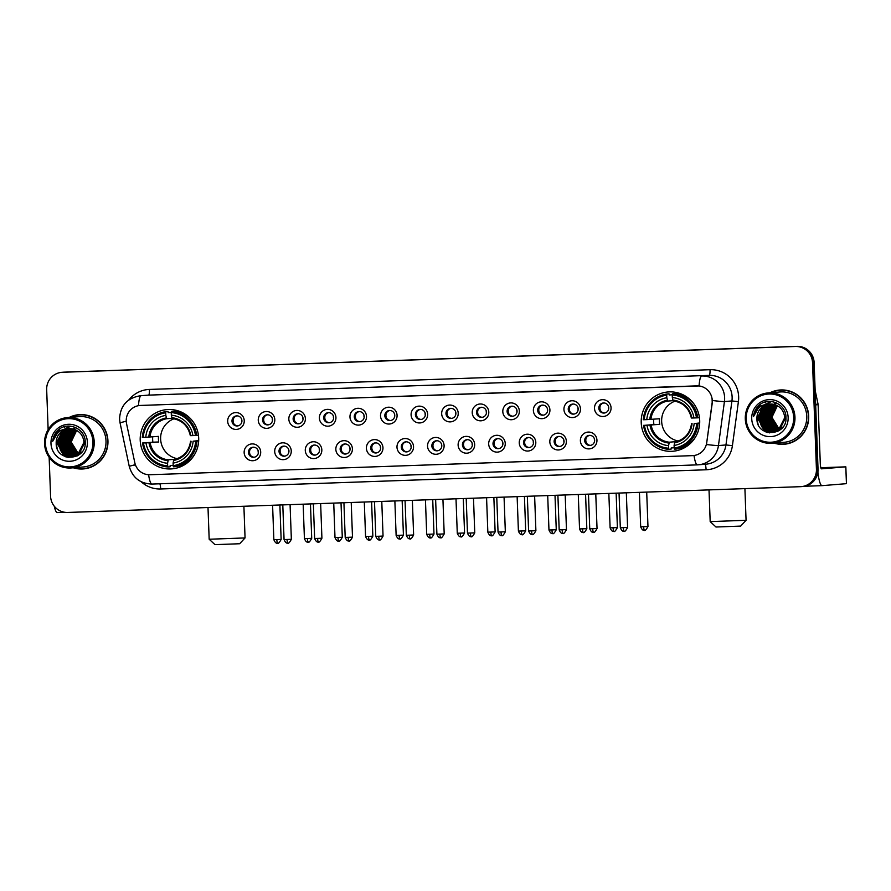 <?xml version="1.0" encoding="UTF-8"?>
<svg xmlns="http://www.w3.org/2000/svg" width="891" height="891" viewBox="0 0 891 891"><rect width="100%" height="100%" fill="white"/><g stroke="black" fill="none" stroke-linecap="round" stroke-linejoin="round"><path stroke-width="1.34" d="M641.219 422.635A29.737 29.258 -94.7 0 0 672.872 451.247A29.737 29.258 -94.7 0 0 699.702 420.574A29.737 29.258 -94.7 0 0 668.05 391.962A29.737 29.258 -94.7 0 0 641.219 422.635M140.21 440.265A29.737 29.258 -94.7 0 0 171.863 468.878A29.737 29.258 -94.7 0 0 198.693 438.205A29.737 29.258 -94.7 0 0 167.04 409.593A29.737 29.258 -94.7 0 0 140.21 440.265M260.695 452.027A8.42 8.286 85.3 0 1 252.721 460.725A8.42 8.286 85.3 0 1 244.145 452.606A8.42 8.286 85.3 0 1 252.108 443.907A8.42 8.286 85.3 0 1 260.695 452.027M248.455 452.405A5.045 4.967 -94.7 0 0 253.824 457.272A5.045 4.967 -94.7 0 0 258.379 452.06A5.045 4.967 -94.7 0 0 253.011 447.204A5.045 4.967 -94.7 0 0 248.455 452.405M291.257 450.946A8.42 8.286 85.3 0 1 283.293 459.656A8.42 8.286 85.3 0 1 274.706 451.537A8.42 8.286 85.3 0 1 282.681 442.827A8.42 8.286 85.3 0 1 291.257 450.946M279.017 451.336A5.045 4.967 -94.7 0 0 284.396 456.192A5.045 4.967 -94.7 0 0 288.951 450.98A5.045 4.967 -94.7 0 0 283.572 446.124A5.045 4.967 -94.7 0 0 279.017 451.336M321.829 449.877A8.42 8.286 85.3 0 1 313.866 458.575A8.42 8.286 85.3 0 1 305.279 450.456A8.42 8.286 85.3 0 1 313.242 441.758A8.42 8.286 85.3 0 1 321.829 449.877M309.589 450.256A5.045 4.967 -94.7 0 0 314.969 455.112A5.045 4.967 -94.7 0 0 319.524 449.91A5.045 4.967 -94.7 0 0 314.144 445.055A5.045 4.967 -94.7 0 0 309.589 450.256M352.402 448.797A8.42 8.286 85.3 0 1 344.427 457.495A8.42 8.286 85.3 0 1 335.84 449.376A8.42 8.286 85.3 0 1 343.815 440.677A8.42 8.286 85.3 0 1 352.402 448.797M340.15 449.187A5.045 4.967 -94.7 0 0 345.53 454.042A5.045 4.967 -94.7 0 0 350.085 448.83A5.045 4.967 -94.7 0 0 344.706 443.974A5.045 4.967 -94.7 0 0 340.15 449.187M382.963 447.728A8.42 8.286 85.3 0 1 375 456.426A8.42 8.286 85.3 0 1 366.413 448.307A8.42 8.286 85.3 0 1 374.376 439.597A8.42 8.286 85.3 0 1 382.963 447.728M370.723 448.106A5.045 4.967 -94.7 0 0 376.102 452.962A5.045 4.967 -94.7 0 0 380.657 447.761A5.045 4.967 -94.7 0 0 375.278 442.894A5.045 4.967 -94.7 0 0 370.723 448.106M413.535 446.647A8.42 8.286 85.3 0 1 405.561 455.346A8.42 8.286 85.3 0 1 396.985 447.226A8.42 8.286 85.3 0 1 404.948 438.528A8.42 8.286 85.3 0 1 413.535 446.647M401.295 447.026A5.045 4.967 -94.7 0 0 406.664 451.893A5.045 4.967 -94.7 0 0 411.219 446.681A5.045 4.967 -94.7 0 0 405.85 441.825A5.045 4.967 -94.7 0 0 401.295 447.026M444.108 445.567A8.42 8.286 85.3 0 1 436.133 454.276A8.42 8.286 85.3 0 1 427.546 446.157A8.42 8.286 85.3 0 1 435.521 437.448A8.42 8.286 85.3 0 1 444.108 445.567M431.857 445.957A5.045 4.967 -94.7 0 0 437.236 450.813A5.045 4.967 -94.7 0 0 441.791 445.6A5.045 4.967 -94.7 0 0 436.412 440.744A5.045 4.967 -94.7 0 0 431.857 445.957M474.669 444.498A8.42 8.286 85.3 0 1 466.706 453.196A8.42 8.286 85.3 0 1 458.119 445.077A8.42 8.286 85.3 0 1 466.082 436.378A8.42 8.286 85.3 0 1 474.669 444.498M462.429 444.876A5.045 4.967 -94.7 0 0 467.808 449.743A5.045 4.967 -94.7 0 0 472.364 444.531A5.045 4.967 -94.7 0 0 466.984 439.675A5.045 4.967 -94.7 0 0 462.429 444.876M505.242 443.417A8.42 8.286 85.3 0 1 497.267 452.127A8.42 8.286 85.3 0 1 488.68 443.996A8.42 8.286 85.3 0 1 496.655 435.298A8.42 8.286 85.3 0 1 505.242 443.417M493.001 443.807A5.045 4.967 -94.7 0 0 498.37 448.663A5.045 4.967 -94.7 0 0 502.925 443.451A5.045 4.967 -94.7 0 0 497.557 438.595A5.045 4.967 -94.7 0 0 493.001 443.807M535.803 442.348A8.42 8.286 85.3 0 1 527.84 451.046A8.42 8.286 85.3 0 1 519.253 442.927A8.42 8.286 85.3 0 1 527.227 434.218A8.42 8.286 85.3 0 1 535.803 442.348M523.563 442.727A5.045 4.967 -94.7 0 0 528.942 447.583A5.045 4.967 -94.7 0 0 533.497 442.382A5.045 4.967 -94.7 0 0 528.118 437.514A5.045 4.967 -94.7 0 0 523.563 442.727M566.375 441.268A8.42 8.286 85.3 0 1 558.412 449.966A8.42 8.286 85.3 0 1 549.825 441.847A8.42 8.286 85.3 0 1 557.788 433.149A8.42 8.286 85.3 0 1 566.375 441.268M554.135 441.646A5.045 4.967 -94.7 0 0 559.503 446.514A5.045 4.967 -94.7 0 0 564.07 441.301A5.045 4.967 -94.7 0 0 558.69 436.445A5.045 4.967 -94.7 0 0 554.135 441.646M596.948 440.187A8.42 8.286 85.3 0 1 588.973 448.897A8.42 8.286 85.3 0 1 580.386 440.778A8.42 8.286 85.3 0 1 588.361 432.068A8.42 8.286 85.3 0 1 596.948 440.187M584.696 440.577A5.045 4.967 -94.7 0 0 590.076 445.433A5.045 4.967 -94.7 0 0 594.631 440.232A5.045 4.967 -94.7 0 0 589.252 435.365A5.045 4.967 -94.7 0 0 584.696 440.577M244.245 420.708A8.42 8.286 85.3 0 1 236.271 429.417A8.42 8.286 85.3 0 1 227.684 421.298A8.42 8.286 85.3 0 1 235.658 412.589A8.42 8.286 85.3 0 1 244.245 420.708M231.994 421.098A5.045 4.967 -94.7 0 0 237.374 425.954A5.045 4.967 -94.7 0 0 241.929 420.752A5.045 4.967 -94.7 0 0 236.549 415.885A5.045 4.967 -94.7 0 0 231.994 421.098M274.807 419.639A8.42 8.286 85.3 0 1 266.843 428.337A8.42 8.286 85.3 0 1 258.256 420.218A8.42 8.286 85.3 0 1 266.22 411.519A8.42 8.286 85.3 0 1 274.807 419.639M262.567 420.017A5.045 4.967 -94.7 0 0 267.946 424.884A5.045 4.967 -94.7 0 0 272.501 419.672A5.045 4.967 -94.7 0 0 267.122 414.816A5.045 4.967 -94.7 0 0 262.567 420.017M305.379 418.558A8.42 8.286 85.3 0 1 297.405 427.268A8.42 8.286 85.3 0 1 288.829 419.149A8.42 8.286 85.3 0 1 296.792 410.439A8.42 8.286 85.3 0 1 305.379 418.558M293.139 418.948A5.045 4.967 -94.7 0 0 298.507 423.804A5.045 4.967 -94.7 0 0 303.063 418.592A5.045 4.967 -94.7 0 0 297.694 413.736A5.045 4.967 -94.7 0 0 293.139 418.948M335.94 417.489A8.42 8.286 85.3 0 1 327.977 426.188A8.42 8.286 85.3 0 1 319.39 418.068A8.42 8.286 85.3 0 1 327.365 409.37A8.42 8.286 85.3 0 1 335.94 417.489M323.7 417.868A5.045 4.967 -94.7 0 0 329.08 422.724A5.045 4.967 -94.7 0 0 333.635 417.523A5.045 4.967 -94.7 0 0 328.256 412.667A5.045 4.967 -94.7 0 0 323.7 417.868M366.513 416.409A8.42 8.286 85.3 0 1 358.55 425.107A8.42 8.286 85.3 0 1 349.963 416.988A8.42 8.286 85.3 0 1 357.926 408.29A8.42 8.286 85.3 0 1 366.513 416.409M354.273 416.799A5.045 4.967 -94.7 0 0 359.652 421.655A5.045 4.967 -94.7 0 0 364.207 416.442A5.045 4.967 -94.7 0 0 358.828 411.586A5.045 4.967 -94.7 0 0 354.273 416.799M397.085 415.329A8.42 8.286 85.3 0 1 389.111 424.038A8.42 8.286 85.3 0 1 380.524 415.919A8.42 8.286 85.3 0 1 388.498 407.209A8.42 8.286 85.3 0 1 397.085 415.329M384.834 415.718A5.045 4.967 -94.7 0 0 390.213 420.574A5.045 4.967 -94.7 0 0 394.769 415.373A5.045 4.967 -94.7 0 0 389.4 410.506A5.045 4.967 -94.7 0 0 384.834 415.718M427.647 414.259A8.42 8.286 85.3 0 1 419.683 422.958A8.42 8.286 85.3 0 1 411.096 414.838A8.42 8.286 85.3 0 1 419.071 406.14A8.42 8.286 85.3 0 1 427.647 414.259M415.406 414.638A5.045 4.967 -94.7 0 0 420.786 419.505A5.045 4.967 -94.7 0 0 425.341 414.293A5.045 4.967 -94.7 0 0 419.962 409.437A5.045 4.967 -94.7 0 0 415.406 414.638M458.219 413.179A8.42 8.286 85.3 0 1 450.256 421.889A8.42 8.286 85.3 0 1 441.669 413.769A8.42 8.286 85.3 0 1 449.632 405.06A8.42 8.286 85.3 0 1 458.219 413.179M445.979 413.569A5.045 4.967 -94.7 0 0 451.347 418.425A5.045 4.967 -94.7 0 0 455.902 413.212A5.045 4.967 -94.7 0 0 450.534 408.356A5.045 4.967 -94.7 0 0 445.979 413.569M488.791 412.11A8.42 8.286 85.3 0 1 480.817 420.808A8.42 8.286 85.3 0 1 472.23 412.689A8.42 8.286 85.3 0 1 480.204 403.991A8.42 8.286 85.3 0 1 488.791 412.11M476.54 412.488A5.045 4.967 -94.7 0 0 481.92 417.344A5.045 4.967 -94.7 0 0 486.475 412.143A5.045 4.967 -94.7 0 0 481.095 407.287A5.045 4.967 -94.7 0 0 476.54 412.488M519.353 411.029A8.42 8.286 85.3 0 1 511.389 419.728A8.42 8.286 85.3 0 1 502.802 411.609A8.42 8.286 85.3 0 1 510.766 402.91A8.42 8.286 85.3 0 1 519.353 411.029M507.113 411.419A5.045 4.967 -94.7 0 0 512.492 416.275A5.045 4.967 -94.7 0 0 517.047 411.063A5.045 4.967 -94.7 0 0 511.668 406.207A5.045 4.967 -94.7 0 0 507.113 411.419M549.925 409.96A8.42 8.286 85.3 0 1 541.951 418.659A8.42 8.286 85.3 0 1 533.375 410.539A8.42 8.286 85.3 0 1 541.338 401.83A8.42 8.286 85.3 0 1 549.925 409.96M537.685 410.339A5.045 4.967 -94.7 0 0 543.053 415.195A5.045 4.967 -94.7 0 0 547.609 409.994A5.045 4.967 -94.7 0 0 542.24 405.127A5.045 4.967 -94.7 0 0 537.685 410.339M580.487 408.88A8.42 8.286 85.3 0 1 572.523 417.578A8.42 8.286 85.3 0 1 563.936 409.459A8.42 8.286 85.3 0 1 571.911 400.761A8.42 8.286 85.3 0 1 580.487 408.88M568.246 409.259A5.045 4.967 -94.7 0 0 573.626 414.126A5.045 4.967 -94.7 0 0 578.181 408.913A5.045 4.967 -94.7 0 0 572.802 404.057A5.045 4.967 -94.7 0 0 568.246 409.259M611.059 407.8A8.42 8.286 85.3 0 1 603.096 416.509A8.42 8.286 85.3 0 1 594.509 408.39A8.42 8.286 85.3 0 1 602.472 399.68A8.42 8.286 85.3 0 1 611.059 407.8M598.819 408.189A5.045 4.967 -94.7 0 0 604.198 413.045A5.045 4.967 -94.7 0 0 608.753 407.833A5.045 4.967 -94.7 0 0 603.374 402.977A5.045 4.967 -94.7 0 0 598.819 408.189M254.325 457.206A5.045 4.967 85.3 0 1 253.512 447.182M284.897 456.125A5.045 4.967 85.3 0 1 284.073 446.113M315.459 455.056A5.045 4.967 85.3 0 1 314.646 445.032M346.031 453.976A5.045 4.967 85.3 0 1 345.218 443.963M376.592 452.895A5.045 4.967 85.3 0 1 375.779 442.883M407.165 451.826A5.045 4.967 85.3 0 1 406.352 441.802M437.737 450.746A5.045 4.967 85.3 0 1 436.913 440.733M468.298 449.677A5.045 4.967 85.3 0 1 467.485 439.653M498.871 448.596A5.045 4.967 85.3 0 1 498.058 438.584M529.443 447.516A5.045 4.967 85.3 0 1 528.619 437.503M560.005 446.447A5.045 4.967 85.3 0 1 559.192 436.423M590.577 445.366A5.045 4.967 85.3 0 1 589.764 435.354M237.875 425.887A5.045 4.967 85.3 0 1 237.062 415.874M268.436 424.818A5.045 4.967 85.3 0 1 267.623 414.794M299.008 423.737A5.045 4.967 85.3 0 1 298.195 413.725M329.581 422.657A5.045 4.967 85.3 0 1 328.757 412.644M360.142 421.588A5.045 4.967 85.3 0 1 359.329 411.575M390.715 420.507A5.045 4.967 85.3 0 1 389.902 410.495M421.287 419.438A5.045 4.967 85.3 0 1 420.463 409.415M451.848 418.358A5.045 4.967 85.3 0 1 451.035 408.345M482.421 417.289A5.045 4.967 85.3 0 1 481.597 407.265M512.982 416.208A5.045 4.967 85.3 0 1 512.169 406.196M543.555 415.128A5.045 4.967 85.3 0 1 542.742 405.115M574.127 414.059A5.045 4.967 85.3 0 1 573.303 404.035M604.688 412.978A5.045 4.967 85.3 0 1 603.875 402.966M126.567 423.726A15.147 14.902 85.3 0 1 140.589 405.438L696.773 385.87A15.147 14.902 85.3 0 1 712.098 403.122L706.73 442.604A15.147 14.902 85.3 0 1 692.519 455.635L149.944 474.736A15.147 14.902 85.3 0 1 134.819 462.741L126.567 423.726M73.274 467.786A27.22 26.775 -94.7 0 0 107.945 440.867A27.22 26.775 -94.7 0 0 69.175 417.445M74.51 467.853A27.22 26.775 -94.7 0 0 83.787 468.889M774.023 443.117A27.22 26.775 -94.7 0 0 808.694 416.197A27.22 26.775 -94.7 0 0 769.924 392.786M775.27 443.195A27.22 26.775 -94.7 0 0 784.537 444.23M140.01 405.472L699.067 385.948A19.635 3.508 -92 0 1 701.729 376.002A22.442 22.086 85.3 0 1 724.428 401.563L718.447 445.567A22.442 22.086 85.3 0 1 697.397 464.868A19.635 3.508 88 0 0 697.397 464.868L705.895 464.2A22.442 22.086 -94.7 0 0 725.953 444.954L731.934 400.95A22.442 22.086 -94.7 0 0 709.236 375.389L148.63 395.125A22.442 22.086 -94.7 0 0 147.628 395.181L140.132 395.793A22.442 22.086 85.3 0 1 141.134 395.727A19.635 3.508 88 0 0 138.473 405.672M760.391 418.002A22.732 22.364 -94.7 0 0 760.714 420.998M761.382 423.782A22.732 22.364 -94.7 0 0 761.749 424.873M762.195 426.009A22.732 22.364 -94.7 0 0 763.253 428.192M763.554 428.705A22.732 22.364 -94.7 0 0 764.289 429.874M764.489 430.175A22.732 22.364 -94.7 0 0 765.837 431.923M59.641 442.66A22.732 22.364 -94.7 0 0 59.964 445.656M60.633 448.451A22.732 22.364 -94.7 0 0 61 449.532M61.434 450.668A22.732 22.364 -94.7 0 0 62.504 452.851M62.793 453.363A22.732 22.364 -94.7 0 0 63.539 454.533M63.74 454.844A22.732 22.364 -94.7 0 0 65.088 456.582M65.032 426.867A22.732 22.364 -94.7 0 0 64.486 427.546M59.886 438.183A22.732 22.364 -94.7 0 0 59.697 439.764M765.781 402.209A22.732 22.364 -94.7 0 0 765.235 402.877M760.636 413.513A22.732 22.364 -94.7 0 0 760.446 415.106M49.15 457.373L50.575 496.22A16.829 16.561 -94.7 0 0 67.749 512.459L800.508 486.675A16.829 16.561 -94.7 0 0 801.254 486.631L802.858 486.497A16.829 16.561 -94.7 0 0 818.038 469.134L814.129 362.592L813.338 362.659A16.829 16.561 -94.7 0 0 796.164 346.421L63.406 372.204A16.829 16.561 -94.7 0 0 62.66 372.249A16.829 16.561 -94.7 0 1 63.406 372.204L796.164 346.421A16.829 16.561 -94.7 0 1 813.338 362.659L817.236 469.201L813.338 362.659L812.536 362.726A16.829 16.561 -94.7 0 0 795.362 346.488L62.604 372.271A16.829 16.561 -94.7 0 0 46.677 389.679L48.136 429.618M802.056 486.564A16.829 16.561 -94.7 0 0 817.236 469.201A16.829 16.561 -94.7 0 1 802.056 486.564M712.065 398.232L712.243 403.111L706.474 444.52A19.635 0.768 7.7 0 0 718.447 445.567L725.953 444.954L732.413 445.656A28.055 27.61 85.3 0 1 706.095 469.78L160.67 488.981A28.055 27.61 85.3 0 1 141.146 481.719M801.254 486.631A16.829 16.561 -94.7 0 0 816.434 469.267L812.536 362.726M780.126 389.991A27.22 26.775 -94.7 0 0 771.138 392.519M79.366 414.649A27.22 26.775 -94.7 0 0 70.389 417.177M760.658 417.857A22.442 22.086 -94.7 0 0 762.317 425.586M762.941 427.001A22.442 22.086 -94.7 0 0 763.921 428.783M764.188 429.217A22.442 22.086 -94.7 0 0 764.868 430.23M765.057 430.498A22.442 22.086 -94.7 0 0 766.394 432.135M59.909 442.515A22.442 22.086 -94.7 0 0 61.568 450.245M62.192 451.659A22.442 22.086 -94.7 0 0 63.172 453.452M63.439 453.887A22.442 22.086 -94.7 0 0 64.119 454.889M64.308 455.156A22.442 22.086 -94.7 0 0 65.644 456.793M814.129 362.592A16.829 16.561 -94.7 0 0 796.966 346.354L64.208 372.148A16.829 16.561 -94.7 0 0 63.461 372.193L61.858 372.315M54.273 506.222A22.442 4.01 88 0 0 57.314 512.57A22.442 4.01 88 0 0 57.347 512.57L64.843 512.303M92.909 441.947A24.124 23.745 -94.7 0 0 68.295 418.67A24.124 23.745 -94.7 0 0 45.452 443.618A24.124 23.745 -94.7 0 0 70.066 466.895A24.124 23.745 -94.7 0 0 92.909 441.947M94.212 441.891A25.249 24.848 -94.7 0 0 67.326 417.601A25.249 24.848 -94.7 0 0 44.55 443.64A25.249 24.848 -94.7 0 0 71.436 467.931A25.249 24.848 -94.7 0 0 94.212 441.891M71.436 467.931L83.231 466.973A25.249 24.848 -94.7 0 0 106.007 440.934A25.249 24.848 -94.7 0 0 79.132 416.632L67.326 417.601M88.643 415.696A26.93 26.496 -94.7 0 0 79.789 414.894L78.987 414.961A26.93 26.496 -94.7 0 0 69.932 417.389M74.042 467.719A26.93 26.496 -94.7 0 0 107.666 440.867A26.93 26.496 -94.7 0 0 78.987 414.961M78.185 453.263A14.033 13.799 -94.7 0 0 78.931 453.719L78.185 453.263C74.064 450.646 71.792 446.87 71.347 441.947L71.469 438.795M78.453 454.087L70.946 442.003L76.515 430.331M78.575 453.998L71.191 441.981L76.648 430.398M77.974 454.421L69.944 442.081L75.991 430.063M78.096 454.343L70.189 442.059L76.125 430.119M77.495 454.733L76.114 454.076L68.941 442.159L75.468 429.818M77.617 454.655L76.37 454.054L69.186 442.148L75.601 429.874M77.016 455.011L75.111 454.154L67.939 442.248L74.955 429.607M77.138 454.945L75.367 454.132L68.195 442.226L75.078 429.662M76.537 455.268L74.12 454.243L66.936 442.326L74.432 429.429M76.659 455.212L74.365 454.221L67.193 442.304L74.566 429.473M76.058 455.501L73.118 454.321L65.945 442.404L72.561 430.008L73.92 429.262M76.169 455.446L73.363 454.299L66.19 442.393L72.806 429.985L74.042 429.295M75.568 455.713L72.115 454.399L64.943 442.493L71.558 430.097L73.396 429.117M75.69 455.657L72.371 454.377L65.188 442.471L71.815 430.075L73.53 429.15M75.078 455.902L71.113 454.477L63.94 442.571L70.556 430.175L72.884 428.994M75.2 455.858L71.369 454.466L64.185 442.549L70.812 430.153L73.017 429.028M74.588 456.069L70.122 454.566L62.938 442.649L69.554 430.253L72.371 428.894M74.71 456.025L70.367 454.544L63.194 442.627L69.81 430.23L72.505 428.927M75.111 456.292L74.343 456.192M74.098 456.214L69.119 454.644L61.936 442.738L68.562 430.342L71.87 428.816M74.22 456.181L69.364 454.622L62.192 442.716L68.807 430.32L71.993 428.838M75.612 456.337L74.866 456.359M75.111 456.359L74.365 456.348M74.61 456.381L73.853 456.326M73.608 456.348L68.117 454.722L60.944 442.816L67.56 430.42L71.358 428.76M73.73 456.315L68.362 454.711L61.189 442.794L67.805 430.398L71.48 428.771M77.161 455.947L73.864 456.437M78.62 455.067L73.24 456.459M73.107 456.448L67.115 454.811L59.942 442.894L66.558 430.498L70.846 428.716M73.229 456.426L67.371 454.789L60.187 442.872L66.814 430.476L70.979 428.727M78.096 455.412L72.862 456.515M73.118 456.526L66.368 454.867L59.196 442.961L65.811 430.565L70.467 428.694M72.617 456.537L66.112 454.889L58.94 442.983L65.555 430.576L70.344 428.694M85.024 442.125L78.742 454.499L72.238 456.604L65.366 454.956L58.193 443.039L64.809 430.643L69.966 428.694M72.115 456.604L65.121 454.967L57.937 443.061L64.564 430.665L69.843 428.694M82.028 451.804L78.998 454.477L72.36 456.593M69.476 428.694A14.033 13.799 -94.7 0 0 56.189 443.206C55.565 462.707 86.65 461.193 85.202 442.192C85.659 428.816 68.05 420.942 58.383 429.896C55.03 432.959 53.137 436.757 52.703 441.301C55.164 432.848 60.755 428.649 69.476 428.694C77.963 429.228 82.818 433.728 84.032 442.214L77.74 454.577L71.614 456.66L64.119 455.056L56.935 443.139L63.562 430.743L69.342 428.705M84.277 442.192L77.996 454.555L71.87 456.637L64.364 455.034L57.191 443.117L63.807 430.721L69.465 428.694M56.189 443.206L62.804 430.81L68.963 428.727M50.976 443.428A18.522 18.221 -94.7 0 0 69.854 461.282A18.522 18.221 -94.7 0 0 87.385 442.136A18.522 18.221 -94.7 0 0 68.507 424.283A18.522 18.221 -94.7 0 0 50.976 443.428M83.364 468.655L84.166 468.588A26.93 26.496 -94.7 0 0 92.775 466.361M56.345 442.682A25.249 24.848 -94.7 0 0 57.436 449.175M52.703 441.301L60.053 428.671M67.259 457.272L64.286 455.145M63.84 454.722L61.98 452.606M61.111 451.303L58.639 442.86L59.886 435.933M68.952 457.551L66.547 456.092M66.302 455.902L65.288 455.067M64.843 454.644L62.983 452.528M62.114 451.225L59.641 442.782L60.878 435.844M70.111 450.568L67.638 442.125L68.885 435.198M71.113 450.49L68.64 442.047L69.877 435.109M67.014 457.217L63.94 454.956M63.461 454.488L61.446 452.027M60.477 450.412L58.516 442.872L59.396 436.924M60.098 435.142L61.757 432.302M62.17 431.734L63.15 430.598M64.998 428.883L70.021 426.121M68.763 457.529L66.302 456.014M66.034 455.802L64.943 454.878M64.464 454.41L62.437 451.949A22.442 22.086 -94.7 0 0 63.384 453.619M61.479 450.334L59.519 442.794L60.399 436.846M61.1 435.053L62.76 432.213M63.172 431.656L64.141 430.52M64.397 430.264L64.965 429.696M66.123 428.705L70.645 426.176M62.481 450.256L60.521 442.716L61.39 436.768M63.484 450.167L61.512 442.627L62.392 436.679M64.475 450.089L62.515 442.549L63.395 436.601M64.096 434.819L65.756 431.968M74.922 455.802L74.309 455.357M74.031 455.145L72.939 454.221M72.461 453.753L70.445 451.291M69.476 449.688L67.516 442.136L68.395 436.2M69.097 434.407L70.757 431.567M71.18 430.999L72.149 429.863M72.394 429.607L72.962 429.05M73.719 428.382L75.134 427.324M75.033 455.067L73.942 454.143M73.463 453.675L71.447 451.214M70.478 449.599L68.518 442.059L69.398 436.111M70.099 434.329L71.759 431.478M72.171 430.921L73.14 429.785M74.71 428.304L75.679 427.557M239.657 543.744L214.987 544.646L209.173 539.244L245.058 537.93L239.657 543.744M174.023 418.781A20.76 20.426 -94.7 0 0 177.276 458.687M198.671 440.922L195.675 441.123A26.708 26.285 -94.7 0 1 173.188 465.681L173.088 463.086A24.124 23.745 -94.7 0 0 193.124 441.212L198.693 440.6M173.177 465.369L170.159 465.614L170.047 466.817L167.909 466.984L167.664 465.87A26.708 26.285 -94.7 0 1 143.44 442.961L145.99 442.872A24.124 23.745 -94.7 0 0 167.575 463.275L168.254 459.823L175.572 459.221M165.715 412.789L165.882 411.642A27.833 27.387 -94.7 0 0 142.315 437.37L143.228 437.347A26.708 26.285 -94.7 0 1 165.715 412.789L165.815 415.384A24.124 23.745 -94.7 0 0 145.779 437.258L158.52 436.378A20.76 20.426 -94.7 0 0 158.721 441.981L145.99 442.872M143.44 442.961L152.884 442.192A26.652 26.229 85.3 0 1 152.673 436.857M165.882 411.642L168.02 411.475L168.221 412.644L171.261 412.388M178.434 412.065L180.639 411.887A26.652 26.229 -94.7 0 0 177.532 411.842M191.788 420.084A27.833 27.387 -94.7 0 0 173.533 411.274L171.395 411.453L171.239 412.589A26.708 26.285 -94.7 0 1 195.463 435.51L196.777 435.454A27.833 27.387 -94.7 0 0 171.395 411.453M173.188 465.681L173.422 466.795L175.56 466.617A27.833 27.387 -94.7 0 0 194.594 454.521M196.777 435.454L198.448 435.32M173.422 466.795A27.833 27.387 -94.7 0 0 196.978 441.067M142.527 442.983A27.833 27.387 -94.7 0 0 167.909 466.984M195.463 435.51L192.913 435.599A24.124 23.745 -94.7 0 0 171.328 415.184L171.239 412.589M193.124 441.212L195.675 441.123M167.575 463.275L167.664 465.87M171.328 415.184L171.874 417.712A21.584 21.239 -94.7 0 1 190.841 435.654L192.913 435.599M190.585 441.268A20.76 20.426 -94.7 0 1 173.767 459.633L173.444 460.491A21.584 21.239 -94.7 0 0 191.053 441.257L190.585 441.257C188.97 451.247 183.379 457.361 173.767 459.633L173.088 463.086M190.384 435.654L190.384 435.654A20.76 20.426 -94.7 0 0 172.264 418.514C182.009 420.095 188.034 425.82 190.34 435.654M181.964 464.913L182.577 464.857A26.652 26.229 85.3 0 1 181.853 464.957M145.779 437.258L143.228 437.347M172.041 418.28L166.751 418.714L165.815 415.384M152.884 442.192L158.721 441.981M181.385 466.416A29.18 28.712 85.3 0 1 179.158 465.87M174.714 411.386A29.18 28.712 85.3 0 1 176.83 410.484M740.666 526.102L715.996 527.015L710.183 521.614L746.068 520.288L740.666 526.102M675.033 401.15A20.76 20.426 -94.7 0 0 678.285 441.045M699.68 423.292L696.684 423.481A26.708 26.285 -94.7 0 1 674.197 448.05L674.097 445.455A24.124 23.745 -94.7 0 0 694.134 423.581L699.702 422.969M674.186 447.739L671.168 447.984L671.057 449.175L668.918 449.354L668.673 448.24A26.708 26.285 -94.7 0 1 644.449 425.33L647 425.23A24.124 23.745 -94.7 0 0 668.584 445.645L669.264 442.192L676.581 441.591M666.724 395.159L666.891 394.011A27.833 27.387 -94.7 0 0 643.324 419.739L644.238 419.717A26.708 26.285 -94.7 0 1 666.724 395.159L666.824 397.754A24.124 23.745 -94.7 0 0 646.788 419.628L659.529 418.748A20.76 20.426 -94.7 0 0 659.73 424.35L647 425.23M644.449 425.33L653.905 424.561A26.652 26.229 85.3 0 1 653.682 419.227M666.891 394.011L669.03 393.833L669.23 395.014L672.271 394.758M679.443 394.435L681.648 394.256A26.652 26.229 -94.7 0 0 678.541 394.212M692.797 402.454A27.833 27.387 -94.7 0 0 674.543 393.644L672.404 393.822L672.248 394.958A26.708 26.285 -94.7 0 1 696.472 417.879L697.787 417.823A27.833 27.387 -94.7 0 0 672.404 393.822M674.197 448.05L674.431 449.164L676.57 448.986A27.833 27.387 -94.7 0 0 695.604 436.891M697.787 417.823L699.457 417.69M674.431 449.164A27.833 27.387 -94.7 0 0 697.987 423.437M643.536 425.352A27.833 27.387 -94.7 0 0 668.918 449.354M696.472 417.879L693.922 417.968A24.124 23.745 -94.7 0 0 672.337 397.553L672.248 394.958M694.134 423.581L696.684 423.481M668.584 445.645L668.673 448.24M672.337 397.553L672.894 400.081A21.584 21.239 -94.7 0 1 691.85 418.024L693.922 417.968M691.55 423.637C689.979 433.605 684.388 439.731 674.777 442.003L674.097 445.455M691.394 418.024L691.394 418.024A20.76 20.426 -94.7 0 0 673.273 400.883C683.018 402.465 689.044 408.178 691.349 418.024M692.062 423.626L691.594 423.626A20.76 20.426 -94.7 0 1 674.777 441.992L674.454 442.849A21.584 21.239 -94.7 0 0 692.062 423.626M682.974 447.282L683.586 447.226A26.652 26.229 85.3 0 1 682.862 447.315L685.558 447.115M646.788 419.628L644.238 419.717M673.061 400.649L667.76 401.073L666.824 397.754M653.905 424.561L659.73 424.35M682.395 448.786A29.18 28.712 85.3 0 1 680.167 448.24M675.723 393.744A29.18 28.712 85.3 0 1 677.839 392.842M241.717 419.461A6.17 6.07 -94.7 0 0 241.895 421.599M233.342 418.993A6.17 6.07 -94.7 0 0 233.698 423.414M272.29 418.38A6.17 6.07 -94.7 0 0 272.457 420.519M263.903 417.912A6.17 6.07 -94.7 0 0 264.271 422.345M302.851 417.311A6.17 6.07 -94.7 0 0 303.029 419.449M294.475 416.832A6.17 6.07 -94.7 0 0 294.832 421.265M333.423 416.231A6.17 6.07 -94.7 0 0 333.59 418.369M325.037 415.763A6.17 6.07 -94.7 0 0 325.404 420.196M363.985 415.15A6.17 6.07 -94.7 0 0 364.163 417.3M355.609 414.683A6.17 6.07 -94.7 0 0 355.966 419.115M394.557 414.081A6.17 6.07 -94.7 0 0 394.735 416.22M386.182 413.613A6.17 6.07 -94.7 0 0 386.538 418.035M425.13 413.001A6.17 6.07 -94.7 0 0 425.297 415.139M416.743 412.533A6.17 6.07 -94.7 0 0 417.111 416.966M455.691 411.932A6.17 6.07 -94.7 0 0 455.869 414.07M447.315 411.453A6.17 6.07 -94.7 0 0 447.672 415.885M486.263 410.851A6.17 6.07 -94.7 0 0 486.441 412.99M477.888 410.383A6.17 6.07 -94.7 0 0 478.244 414.816M516.836 409.782A6.17 6.07 -94.7 0 0 517.003 411.92M508.449 409.303A6.17 6.07 -94.7 0 0 508.817 413.736M547.397 408.702A6.17 6.07 -94.7 0 0 547.575 410.84M539.022 408.234A6.17 6.07 -94.7 0 0 539.378 412.667M577.969 407.621A6.17 6.07 -94.7 0 0 578.136 409.76M569.583 407.154A6.17 6.07 -94.7 0 0 569.95 411.586M608.531 406.552A6.17 6.07 -94.7 0 0 608.709 408.691M600.155 406.073A6.17 6.07 -94.7 0 0 600.512 410.506M258.167 450.768A6.17 6.07 -94.7 0 0 258.345 452.906M249.792 450.3A6.17 6.07 -94.7 0 0 250.148 454.733M288.74 449.699A6.17 6.07 -94.7 0 0 288.907 451.837M280.353 449.22A6.17 6.07 -94.7 0 0 280.721 453.653M319.301 448.619A6.17 6.07 -94.7 0 0 319.479 450.757M310.926 448.151A6.17 6.07 -94.7 0 0 311.282 452.583M349.873 447.549A6.17 6.07 -94.7 0 0 350.052 449.688M341.498 447.07A6.17 6.07 -94.7 0 0 341.854 451.503M380.446 446.469A6.17 6.07 -94.7 0 0 380.613 448.607M372.059 446.001A6.17 6.07 -94.7 0 0 372.427 450.434M411.007 445.389A6.17 6.07 -94.7 0 0 411.185 447.527M402.632 444.921A6.17 6.07 -94.7 0 0 402.988 449.354M441.58 444.319A6.17 6.07 -94.7 0 0 441.758 446.458M433.193 443.841A6.17 6.07 -94.7 0 0 433.561 448.273M472.141 443.239A6.17 6.07 -94.7 0 0 472.319 445.377M463.765 442.771A6.17 6.07 -94.7 0 0 464.133 447.204M502.713 442.17A6.17 6.07 -94.7 0 0 502.892 444.308M494.338 441.691A6.17 6.07 -94.7 0 0 494.694 446.124M533.286 441.09A6.17 6.07 -94.7 0 0 533.453 443.228M524.899 440.622A6.17 6.07 -94.7 0 0 525.267 445.055M563.847 440.009A6.17 6.07 -94.7 0 0 564.025 442.148M555.472 439.541A6.17 6.07 -94.7 0 0 555.828 443.974M594.42 438.94A6.17 6.07 -94.7 0 0 594.598 441.078M586.044 438.461A6.17 6.07 -94.7 0 0 586.401 442.894M817.893 472.063A22.442 4.01 88 0 0 822.07 485.651A22.442 4.01 88 0 0 822.103 485.651L846.45 483.668L845.793 466.851L821.491 468.833A5.613 1.002 -92 0 1 821.48 468.833A5.613 1.002 -92 0 1 820.277 463.309L818.127 404.67L815.688 404.87M845.793 466.851L820.834 467.708M820.956 468.12L824.765 467.886L820.901 467.942M815.154 390.369L818.072 404.191A2.807 2.762 85.3 0 1 818.127 404.67M793.658 417.289A24.124 23.745 -94.7 0 0 769.044 394.011A24.124 23.745 -94.7 0 0 746.201 418.959A24.124 23.745 -94.7 0 0 770.815 442.237A24.124 23.745 -94.7 0 0 793.658 417.289M794.961 417.233A25.249 24.848 -94.7 0 0 768.075 392.931A25.249 24.848 -94.7 0 0 745.299 418.982A25.249 24.848 -94.7 0 0 772.185 443.272A25.249 24.848 -94.7 0 0 794.961 417.233M772.185 443.272L783.98 442.315A25.249 24.848 -94.7 0 0 806.756 416.264A25.249 24.848 -94.7 0 0 779.881 391.973L768.075 392.931M789.404 391.026A26.93 26.496 -94.7 0 0 780.549 390.236L779.748 390.291A26.93 26.496 -94.7 0 0 770.693 392.719M774.791 443.061A26.93 26.496 -94.7 0 0 808.415 416.208A26.93 26.496 -94.7 0 0 779.748 390.291M778.934 428.604A14.033 13.799 -94.7 0 0 779.681 429.061L778.934 428.604C774.814 425.976 772.542 422.2 772.096 417.278L772.219 414.126M779.202 429.429L771.695 417.333L777.275 405.661M779.324 429.339L771.94 417.322L777.398 405.739M778.734 429.763L770.693 417.422L776.74 405.394M778.845 429.685L770.938 417.4L776.874 405.461M778.255 430.075L776.863 429.417L769.69 417.5L776.217 405.16M778.366 429.997L777.119 429.395L769.947 417.478L776.351 405.216M777.776 430.353L775.872 429.495L768.688 417.578L775.705 404.948M777.888 430.286L776.117 429.473L768.944 417.567L775.827 405.004M777.286 430.609L774.869 429.573L767.697 417.667L775.181 404.759M777.409 430.542L775.114 429.551L767.942 417.645L775.315 404.804M776.807 430.843L773.867 429.651L766.694 417.745L773.31 405.349L774.669 404.603M776.93 430.787L774.123 429.64L766.939 417.723L773.566 405.327L774.791 404.637M776.317 431.055L772.865 429.74L765.692 417.823L772.308 405.427L774.156 404.458M776.44 430.999L773.121 429.718L765.937 417.801L772.564 405.405L774.279 404.492M775.827 431.244L771.873 429.818L764.69 417.912L771.316 405.516L773.633 404.336M775.95 431.199L772.118 429.796L764.946 417.89L771.561 405.494L773.767 404.369M775.337 431.411L770.871 429.896L763.687 417.99L770.314 405.594L773.132 404.236M775.46 431.367L771.116 429.885L763.943 417.968L770.559 405.572L773.254 404.258M776.863 431.623L776.117 431.6M774.847 431.556L769.869 429.985L762.696 418.068L769.312 405.672L772.62 404.158M776.997 431.6L776.117 431.678M774.97 431.522L770.114 429.963L762.941 418.046L769.557 405.65L772.742 404.18M776.373 431.667L775.615 431.69M775.872 431.701L775.114 431.69M775.37 431.712L774.602 431.656M774.357 431.678L768.866 430.063L761.694 418.157L768.309 405.761L772.107 404.102M774.479 431.656L769.122 430.041L761.939 418.135L768.565 405.739L772.23 404.113M777.921 431.289L774.992 431.779M774.869 431.779L774.112 431.767M773.856 431.79L767.864 430.141L760.691 418.235L767.307 405.839L771.606 404.057M774.992 431.767L774.112 431.845M773.989 431.767L768.12 430.13L760.947 418.213L767.563 405.817L771.729 404.069M779.369 430.398L773.611 431.857M773.867 431.868L767.118 430.208L759.945 418.291L766.561 405.895L771.227 404.035M773.366 431.879L766.873 430.23L759.689 418.313L766.316 405.917L771.094 404.035M778.845 430.754L774.368 431.834M785.784 417.467L779.491 429.841L772.998 431.946M772.865 431.946L765.87 430.308L758.698 418.402L765.313 405.995L770.592 404.024M782.777 427.145L779.748 429.818L773.121 431.923M772.987 431.935L766.115 430.286L758.943 418.38L765.558 405.984L770.715 404.024M785.027 417.523L778.745 429.896L772.62 431.979L765.113 430.364L757.94 418.458L764.556 406.062L770.214 404.035C778.712 404.57 783.568 409.069 784.782 417.545L778.5 429.919L772.363 432.001L764.868 430.386L757.695 418.48L764.311 406.084L770.091 404.046M756.938 418.536C756.314 438.049 787.399 436.523 785.951 417.534C786.408 404.146 768.81 396.272 759.132 405.227C755.78 408.29 753.886 412.099 753.452 416.643C755.924 408.189 761.504 403.991 770.225 404.035A14.033 13.799 -94.7 0 0 756.938 418.536L763.565 406.14L769.713 404.069M751.726 418.759A18.522 18.221 -94.7 0 0 770.615 436.623A18.522 18.221 -94.7 0 0 788.145 417.478A18.522 18.221 -94.7 0 0 769.256 399.614A18.522 18.221 -94.7 0 0 751.726 418.759M784.125 443.985L784.915 443.918A26.93 26.496 -94.7 0 0 793.525 441.702M757.105 418.013A25.249 24.848 -94.7 0 0 758.185 424.517M753.452 416.643L760.803 404.013M768.02 432.614L765.035 430.476M764.589 430.063L762.729 427.947M761.861 426.644L759.388 418.202L760.636 411.263M769.701 432.892L767.307 431.422M767.051 431.233L766.037 430.398M765.592 429.985L763.732 427.858M762.863 426.566L760.391 418.124L761.638 411.185M770.86 425.909L768.398 417.467L769.635 410.528M771.862 425.831L769.39 417.389L770.637 410.45M767.764 432.547L764.701 430.297M764.211 429.83L762.195 427.368M761.226 425.753L759.266 418.213L760.146 412.266M760.847 410.473L762.507 407.632M762.93 407.076L763.899 405.94M765.748 404.224L770.782 401.462M769.512 432.87L767.051 431.344M766.783 431.144L765.692 430.208M765.213 429.752L763.197 427.29A22.442 22.086 -94.7 0 0 764.133 428.961M762.228 425.675L760.268 418.135L761.148 412.188M761.85 410.395L763.509 407.555M763.921 406.998L764.901 405.862M765.146 405.594L765.714 405.037M766.873 404.046L771.394 401.518M763.231 425.586L761.27 418.046L762.15 412.099M764.233 425.508L762.273 417.968L763.142 412.021M765.235 425.43L763.264 417.89L764.144 411.943M764.857 410.15L766.505 407.31M775.671 431.133L775.059 430.698M774.78 430.487L773.7 429.562M773.21 429.094L771.194 426.633M770.236 425.018L768.265 417.478L769.145 411.531M769.846 409.749L771.506 406.897M771.929 406.341L772.898 405.205M773.143 404.948L773.711 404.38M774.268 403.89L775.894 402.654M775.783 430.409L774.691 429.484M774.212 429.017L772.196 426.555M771.227 424.94L769.267 417.4L770.147 411.453M770.849 409.66L772.508 406.819M772.931 406.263L773.9 405.127M775.471 403.645L776.429 402.888M710.027 369.698A5.613 1.002 -92 0 1 709.236 375.389L148.63 395.125A5.613 1.002 -92 0 0 149.421 389.434L710.027 369.698A28.055 27.61 85.3 0 1 738.405 401.652L732.413 445.656M140.132 395.793C127.112 398.065 120.263 405.795 119.572 418.982L120.04 422.813L126.244 421.153M694.033 455.513A19.635 3.508 88 0 0 697.363 464.868L151.938 484.069A19.635 3.508 -92 0 1 148.608 474.714M697.33 464.868L151.971 484.058A19.635 3.508 -92 0 1 151.938 484.069C140.065 483.613 132.503 477.687 129.228 466.283L135.354 464.645M712.343 400.505A19.635 0.768 7.7 0 0 724.428 401.563L731.934 400.95L738.405 401.652M133.628 465.347L135.41 464.801M128.839 399.959A28.055 27.61 85.3 0 1 149.421 389.434M795.362 346.488L796.966 346.354M62.604 372.271L64.208 372.148M816.434 469.267L818.038 469.134M159.834 483.791A5.613 1.002 -92 0 1 160.67 488.981M704.981 464.267A5.613 1.002 -92 0 1 706.095 469.78M60.543 446.636A22.442 22.086 -94.7 0 0 62.025 451.08M63.64 454.031A22.442 22.086 -94.7 0 0 64.297 454.989M64.876 455.758A22.442 22.086 -94.7 0 0 65.8 456.849M59.352 442.537A23.01 22.631 -94.7 0 0 60.12 447.672M60.644 449.376A23.01 22.631 -94.7 0 0 61.824 452.16M62.136 452.762A23.01 22.631 -94.7 0 0 62.938 454.132M63.161 454.477A23.01 22.631 -94.7 0 0 64.308 456.069M150.134 442.682A20.76 20.426 -94.7 0 0 168.254 459.823M148.964 442.738A21.584 21.239 -94.7 0 0 167.931 460.68M166.361 417.912A21.584 21.239 -94.7 0 0 148.752 437.136M166.751 418.714A20.76 20.426 -94.7 0 0 149.922 437.08M182.733 464.89A26.908 26.474 -94.7 0 0 184.237 464.935M179.882 411.475A26.908 26.474 -94.7 0 0 178.4 411.765M651.143 425.052A20.76 20.426 -94.7 0 0 669.264 442.192M649.973 425.107A21.584 21.239 -94.7 0 0 668.941 443.05M667.37 400.282A21.584 21.239 -94.7 0 0 649.773 419.505M667.76 401.073A20.76 20.426 -94.7 0 0 650.931 419.449M683.742 447.26A26.908 26.474 -94.7 0 0 685.246 447.304M680.891 393.844A26.908 26.474 -94.7 0 0 679.41 394.134M276.856 539.601L273.86 539.69C276.255 545.403 278.482 542.43 277.636 543.198L277.636 543.198A3.642 0.646 -92 0 1 276.856 539.601L281.144 539.423L279.885 504.997M307.417 538.532L304.421 538.61C306.827 544.323 309.054 541.349 308.197 542.118A3.642 0.646 -92 0 1 307.417 538.532L311.716 538.342L310.458 503.916M308.208 542.118A3.642 0.646 -92 0 1 308.197 542.118C307.863 540.837 307.952 545.303 311.716 538.342M337.99 537.451L334.994 537.529C337.388 543.254 339.616 540.269 338.769 541.049L338.769 541.049A3.642 0.646 -92 0 1 337.99 537.451L342.289 537.262L341.019 502.847M368.562 536.382L365.566 536.46C367.961 542.173 370.188 539.2 369.331 539.968A3.642 0.646 -92 0 1 369.331 539.968A3.642 0.646 -92 0 1 368.562 536.382L372.85 536.193L371.592 501.767M399.123 535.302L396.127 535.38C398.533 541.104 400.75 538.119 399.903 538.899A3.642 0.646 -92 0 1 399.903 538.899A3.642 0.646 -92 0 1 399.123 535.302L403.423 535.112L402.153 500.686M429.696 534.221L426.7 534.31C429.094 540.024 431.322 537.05 430.476 537.819L430.476 537.819A3.642 0.646 -92 0 1 429.696 534.221L433.984 534.043L432.725 499.617M460.257 533.152L457.272 533.23C459.667 538.944 461.894 535.97 461.037 536.738A3.642 0.646 -92 0 1 461.037 536.738A3.642 0.646 -92 0 1 460.257 533.152L464.556 532.963L463.298 498.537M490.83 532.072L487.834 532.15C490.228 537.874 492.456 534.89 491.609 535.669L491.609 535.669A3.642 0.646 -92 0 1 490.83 532.072L495.129 531.882L493.859 497.468M521.402 531.003L518.406 531.081C520.801 536.794 523.028 533.82 522.182 534.589L522.182 534.589A3.642 0.646 -92 0 1 521.402 531.003L525.69 530.813L524.431 496.387M551.963 529.922L548.967 530C551.373 535.725 553.601 532.74 552.743 533.52A3.642 0.646 -92 0 1 552.743 533.52A3.642 0.646 -92 0 1 551.963 529.922L556.262 529.733L555.004 495.307M582.536 528.842L579.54 528.931C581.934 534.645 584.162 531.671 583.315 532.439L583.315 532.439A3.642 0.646 -92 0 1 582.536 528.842L586.835 528.664L585.565 494.238M613.108 527.773L610.112 527.851C612.507 533.575 614.734 530.591 613.877 531.359A3.642 0.646 -92 0 1 613.877 531.359A3.642 0.646 -92 0 1 613.108 527.773L617.396 527.583L616.138 493.157M643.67 526.692L640.674 526.781C643.079 532.495 645.296 529.51 644.449 530.29A3.642 0.646 -92 0 1 644.449 530.29A3.642 0.646 -92 0 1 643.67 526.692L647.969 526.514L646.699 492.088M287.058 539.478L284.062 539.567C286.457 545.281 288.684 542.296 287.838 543.076L287.838 543.076A3.642 0.646 -92 0 1 287.058 539.478L291.357 539.3L290.076 504.64M317.63 538.409L314.634 538.487C317.029 544.201 319.256 541.227 318.399 541.995A3.642 0.646 -92 0 1 318.399 541.995A3.642 0.646 -92 0 1 317.63 538.409L321.918 538.22L320.649 503.56M348.192 537.329L345.196 537.407C347.59 543.131 349.818 540.146 348.971 540.926L348.971 540.926A3.642 0.646 -92 0 1 348.192 537.329L352.491 537.139L351.221 502.479M378.764 536.248L375.768 536.337C378.163 542.051 380.39 539.077 379.544 539.846L379.544 539.846A3.642 0.646 -92 0 1 378.764 536.248L383.052 536.07L381.782 501.41M409.325 535.179L406.329 535.257C408.735 540.982 410.963 537.997 410.105 538.765A3.642 0.646 -92 0 1 409.325 535.179L413.624 534.99L412.355 500.33M410.116 538.765A3.642 0.646 -92 0 1 410.105 538.765C409.771 537.485 409.86 541.951 413.624 534.99M439.898 534.099L436.902 534.188C439.296 539.901 441.524 536.917 440.677 537.696L440.677 537.696A3.642 0.646 -92 0 1 439.898 534.099L444.197 533.921L442.927 499.261M470.47 533.03L467.474 533.108C469.869 538.821 472.096 535.847 471.239 536.616A3.642 0.646 -92 0 1 471.239 536.616A3.642 0.646 -92 0 1 470.47 533.03L474.758 532.84L473.489 498.18M501.032 531.949L498.036 532.027C500.441 537.752 502.658 534.767 501.811 535.547A3.642 0.646 -92 0 1 501.811 535.547A3.642 0.646 -92 0 1 501.032 531.949L505.331 531.76L504.061 497.1M531.604 530.88L528.608 530.958C531.003 536.672 533.23 533.698 532.384 534.466L532.384 534.466A3.642 0.646 -92 0 1 531.604 530.88L535.892 530.691L534.622 496.031M562.165 529.8L559.18 529.878C561.575 535.602 563.803 532.618 562.945 533.386A3.642 0.646 -92 0 1 562.945 533.386A3.642 0.646 -92 0 1 562.165 529.8L566.464 529.61L565.195 494.95M592.738 528.719L589.742 528.808C592.136 534.522 594.364 531.537 593.517 532.317L593.517 532.317A3.642 0.646 -92 0 1 592.738 528.719L597.037 528.541L595.767 493.881M623.31 527.65L620.314 527.728C622.709 533.442 624.936 530.468 624.09 531.236L624.09 531.236A3.642 0.646 -92 0 1 623.31 527.65L627.598 527.461L626.328 492.801M822.037 485.651L804.54 486.274L822.07 485.651M815.666 404.38L818.072 404.191M761.293 421.978A22.442 22.086 -94.7 0 0 762.774 426.421M764.389 429.373A22.442 22.086 -94.7 0 0 765.046 430.331M765.625 431.099A22.442 22.086 -94.7 0 0 766.55 432.191M760.112 417.868A23.01 22.631 -94.7 0 0 760.881 423.013M761.393 424.706A23.01 22.631 -94.7 0 0 762.573 427.491M762.896 428.103A23.01 22.631 -94.7 0 0 763.687 429.473M763.91 429.818A23.01 22.631 -94.7 0 0 765.057 431.411M120.04 422.813L129.228 466.283M64.854 512.303L57.314 512.57M243.9 506.266L245.058 537.93M180.227 411.62L177.487 411.842M184.548 464.746L181.809 464.968M208.004 507.525L209.173 539.244M744.909 488.624L746.068 520.288M681.236 393.978L678.497 394.201M709.013 489.894L710.183 521.614M273.86 539.69L272.59 505.253M281.144 539.423C277.379 546.372 277.301 541.906 277.636 543.198M304.421 538.61L303.163 504.172M334.994 537.529L333.735 503.103M342.289 537.262C338.513 544.223 338.435 539.757 338.769 541.049M365.566 536.46L364.296 502.023M372.85 536.193C369.086 543.142 368.997 538.687 369.331 539.968M396.127 535.38L394.869 500.942M403.423 535.112C399.658 542.073 399.569 537.607 399.903 538.899M426.7 534.31L425.441 499.873M433.984 534.043C430.219 540.993 430.141 536.527 430.476 537.819M457.272 533.23L456.003 498.793M464.556 532.963C460.792 539.924 460.703 535.458 461.037 536.738M487.834 532.15L486.575 497.724M495.129 531.882C491.364 538.843 491.275 534.377 491.609 535.669M518.406 531.081L517.136 496.643M525.69 530.813C521.926 537.763 521.848 533.308 522.182 534.589M548.967 530L547.709 495.574M556.262 529.733C552.498 536.694 552.409 532.228 552.743 533.52M579.54 528.931L578.281 494.494M586.835 528.664C583.059 535.614 582.981 531.147 583.315 532.439M610.112 527.851L608.843 493.414M617.396 527.583C613.632 534.544 613.543 530.078 613.877 531.359M640.674 526.781L639.415 492.344M647.969 526.514C644.204 533.464 644.115 528.998 644.449 530.29M284.062 539.567L282.792 504.896M291.357 539.3C287.581 546.25 287.503 541.784 287.838 543.076M314.634 538.487L313.354 503.816M321.918 538.22C318.154 545.169 318.065 540.714 318.399 541.995M345.196 537.407L343.926 502.736M352.491 537.139C348.726 544.1 348.637 539.634 348.971 540.926M375.768 536.337L374.498 501.666M383.052 536.07C379.288 543.02 379.21 538.554 379.544 539.846M406.329 535.257L405.06 500.586M436.902 534.188L435.632 499.517M444.197 533.921C440.421 540.87 440.343 536.404 440.677 537.696M467.474 533.108L466.205 498.437M474.758 532.84C470.994 539.79 470.916 535.335 471.239 536.616M498.036 532.027L496.766 497.356M505.331 531.76C501.566 538.721 501.477 534.255 501.811 535.547M528.608 530.958L527.338 496.287M535.892 530.691C532.127 537.641 532.05 533.174 532.384 534.466M559.18 529.878L557.9 495.207M566.464 529.61C562.7 536.571 562.611 532.105 562.945 533.386M589.742 528.808L588.472 494.137M597.037 528.541C593.272 535.491 593.183 531.025 593.517 532.317M620.314 527.728L619.045 493.057M627.598 527.461C623.834 534.411 623.756 529.956 624.09 531.236M845.837 466.839L846.45 483.668"/></g></svg>
